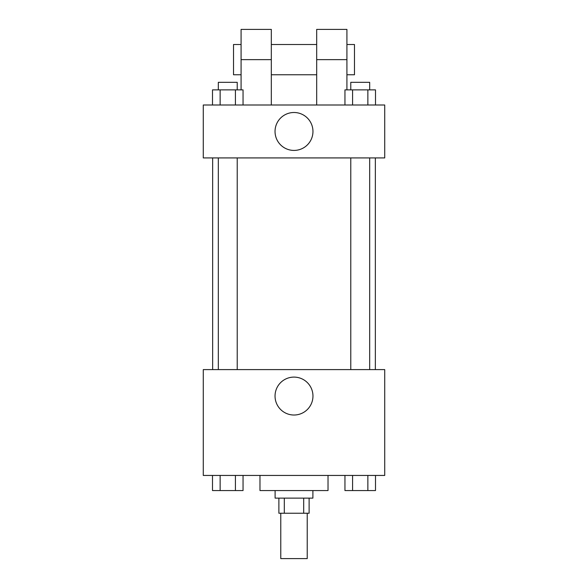 <?xml version="1.0" encoding="UTF-8"?>
<svg xmlns="http://www.w3.org/2000/svg" width="588" height="588" viewBox="0 0 588 588"><rect width="100%" height="100%" fill="white"/><g stroke="black" fill="none" stroke-linecap="round" stroke-linejoin="round"><path stroke-width="0.88" d="M280.77 513.243L280.77 558.6L307.23 558.6L307.23 513.243M303.695 498.117L303.695 513.243L278.881 513.243L278.881 498.117M303.695 513.243L309.119 513.243L309.119 498.117M312.897 490.561L312.897 498.117L275.103 498.117L275.103 490.561M284.305 498.117L284.305 513.243M259.977 475.442L259.977 490.561L328.023 490.561L328.023 475.442M384.721 475.442L203.279 475.442L203.279 369.602L384.721 369.602L384.721 475.442M312.963 396.062A18.963 18.963 0 0 1 284.519 412.482A18.963 18.963 0 0 1 284.519 379.642A18.963 18.963 0 0 1 312.963 396.062M375.342 157.922L375.342 369.602M350.779 369.602L350.779 157.922M237.221 157.922L237.221 369.602M384.721 157.922L203.279 157.922L203.279 105.002L384.721 105.002L384.721 157.922L203.279 157.922M375.504 475.442L375.504 490.561L344.95 490.561L344.95 475.442M367.868 475.442L367.868 490.561M352.587 475.442L352.587 490.561M369.676 490.561L350.779 490.561M243.05 475.442L243.05 490.561L212.496 490.561L212.496 475.442M235.413 475.442L235.413 490.561M220.132 475.442L220.132 490.561M237.221 490.561L218.324 490.561M375.504 105.002L375.504 89.883L344.95 89.883L344.95 105.002M367.868 89.883L367.868 105.002M352.587 89.883L352.587 105.002M350.779 89.883L350.779 82.32L369.676 82.32L369.676 89.883M243.05 105.002L243.05 89.883L212.496 89.883L212.496 105.002M235.413 89.883L235.413 105.002M220.132 89.883L220.132 105.002M218.324 89.883L218.324 82.32L237.221 82.32L237.221 89.883M275.037 131.462A18.963 18.963 0 0 1 303.481 115.042A18.963 18.963 0 0 1 303.481 147.882A18.963 18.963 0 0 1 275.037 131.462M316.682 105.002L316.682 59.638L346.92 59.638L346.92 29.4L316.682 29.4L316.682 59.638M316.682 44.519L271.318 44.519M241.08 89.883L241.08 59.638L271.318 59.638L271.318 105.002M271.318 59.638L271.318 29.4L241.08 29.4L241.08 59.638M346.92 89.883L346.92 59.638M346.92 74.757L354.483 74.757L354.483 44.519L346.92 44.519M241.08 44.519L233.517 44.519L233.517 74.757L241.08 74.757M212.658 157.922L212.658 369.602M369.676 369.602L369.676 157.922M218.324 157.922L218.324 369.602M316.682 74.757L271.318 74.757"/></g></svg>
